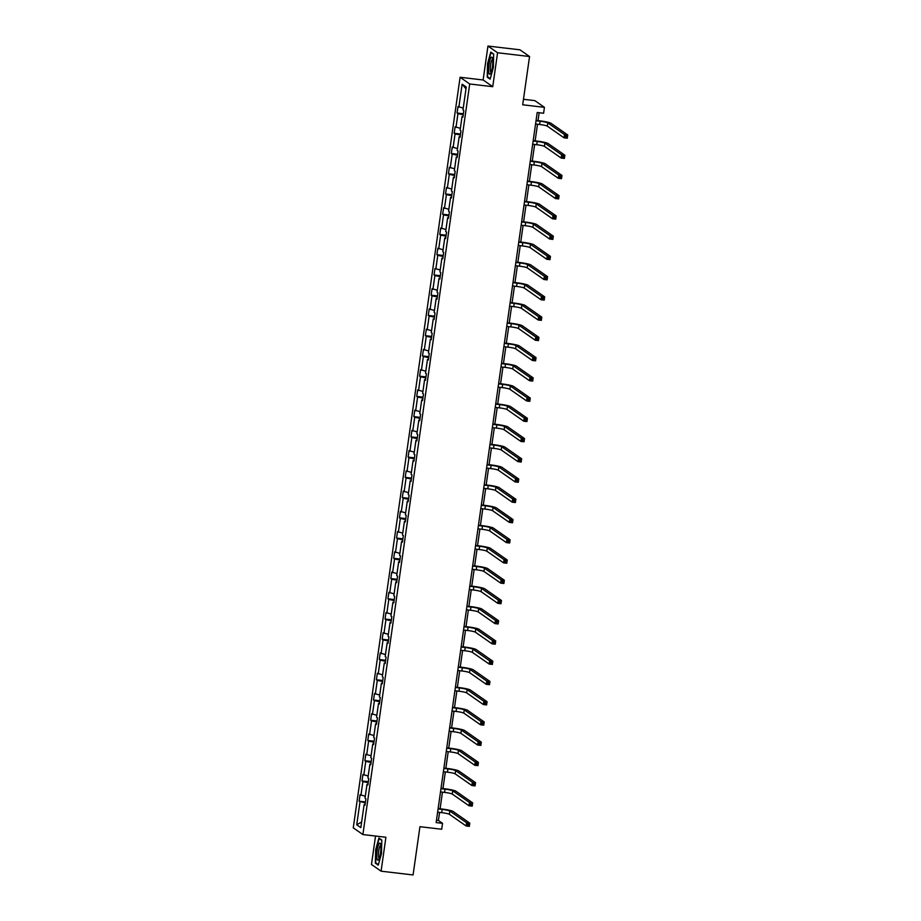 <?xml version="1.0" encoding="UTF-8"?>
<svg xmlns="http://www.w3.org/2000/svg" width="921" height="921" viewBox="0 0 921 921"><rect width="100%" height="100%" fill="white"/><g stroke="black" fill="none" stroke-linecap="round" stroke-linejoin="round"><path stroke-width="1.38" d="M487.957 46.05L483.122 79.977L492.735 86.689L497.57 52.762L487.957 46.05L519.939 49.815L529.552 56.515L522.691 104.787L544.438 107.343L534.825 100.631L523.462 99.295M497.57 52.762L529.552 56.515M375.526 836.038L371.474 864.485L381.087 871.185L413.08 874.95L419.941 826.69L441.7 829.245L442.541 823.339L438.419 820.461L439.57 812.403M460.097 77.272L353.273 827.841L362.886 834.553L469.71 83.984L460.097 77.272L483.122 79.977M365.315 802.951L359.132 801.201L365.453 801.938M361.642 822.027L356.738 824.767L360.007 801.811M365.303 796.262L360.053 794.708L359.132 801.201M360.928 795.318L362.886 781.572L362.011 780.962L368.331 781.699M368.181 776.023L362.932 774.469L362.011 780.962M363.807 775.079L365.764 761.322L364.889 760.723L371.209 761.46M371.071 755.784L365.821 754.23L364.889 760.723M366.685 754.84L368.642 741.083L367.778 740.484L374.099 741.221M373.949 735.545L368.699 733.991L367.778 740.484M369.574 734.601L371.531 720.844L370.656 720.234L376.977 720.982M376.827 715.306L371.577 713.752L370.656 720.234M372.452 714.362L374.41 700.605L373.535 699.995L379.855 700.743M379.705 695.067L374.456 693.513L373.535 699.995M375.331 694.123L377.288 680.366L376.413 679.756L382.733 680.504M382.583 674.817L377.345 673.274L376.413 679.756M378.209 673.884L380.166 660.127L379.302 659.517L385.623 660.265M385.473 654.578L380.223 653.035L379.302 659.517M381.087 653.634L383.044 639.888L382.18 639.278L388.501 640.026M388.351 634.339L383.101 632.796L382.18 639.278M383.976 633.395L385.934 619.649L385.059 619.039L391.379 619.775M391.229 614.1L385.98 612.546L385.059 619.039M386.855 613.156L388.812 599.41L387.937 598.8L394.257 599.536M394.107 593.861L388.858 592.307L387.937 598.8M389.733 592.917L391.69 579.159L390.815 578.561L397.135 579.297M396.997 573.622L391.747 572.068L390.815 578.561M392.611 572.678L394.568 558.92L393.704 558.322L400.025 559.059M399.875 553.383L394.625 551.829L393.704 558.322M395.489 552.439L397.446 538.681L396.583 538.071L402.903 538.82M402.753 533.144L397.504 531.59L396.583 538.071M398.379 532.2L400.336 518.442L399.461 517.832L405.781 518.581M405.631 512.905L400.382 511.351L399.461 517.832M401.257 511.961L403.214 498.203L402.339 497.593L408.659 498.342M408.51 492.654L403.26 491.112L402.339 497.593M404.135 491.722L406.092 477.964L405.228 477.354L411.537 478.103M411.399 472.415L406.149 470.873L405.228 477.354M407.013 471.471L408.97 457.725L408.107 457.115L414.427 457.864M414.277 452.176L409.028 450.634L408.107 457.115M409.903 451.232L411.86 437.487L410.985 436.876L417.305 437.613M417.155 431.937L411.906 430.383L410.985 436.876M412.781 430.993L414.738 417.248L413.863 416.637L420.183 417.374M420.034 411.699L414.784 410.144L413.863 416.637M415.659 410.754L417.616 396.997L416.741 396.398L423.061 397.135M422.912 391.46L417.674 389.905L416.741 396.398M418.537 390.516L420.494 376.758L419.631 376.159L425.951 376.896M425.801 371.221L420.552 369.666L419.631 376.159M421.415 370.277L423.372 356.519L422.509 355.92L428.829 356.657M428.679 350.982L423.43 349.427L422.509 355.92M424.305 350.038L426.262 336.28L425.387 335.67L431.707 336.418M431.558 330.743L426.308 329.188L425.387 335.67M427.183 329.799L429.14 316.041L428.265 315.431L434.585 316.179M434.436 310.504L429.186 308.949L428.265 315.431M430.061 309.56L432.018 295.802L431.143 295.192L437.463 295.94M437.325 290.253L432.076 288.71L431.143 295.192M432.939 289.309L434.896 275.563L434.033 274.953L440.353 275.701M440.203 270.014L434.954 268.471L434.033 274.953M435.817 269.07L437.774 255.324L436.911 254.714L443.231 255.462M443.082 249.775L437.832 248.221L436.911 254.714M438.707 248.831L440.664 235.085L439.789 234.475L446.109 235.212M445.96 229.536L440.71 227.982L439.789 234.475M441.585 228.592L443.542 214.846L442.667 214.236L448.988 214.973M448.838 209.297L443.6 207.743L442.667 214.236M444.463 208.353L446.42 194.596L445.557 193.997L451.866 194.734M451.727 189.058L446.478 187.504L445.557 193.997M447.341 188.114L449.298 174.357L448.435 173.758L454.755 174.495M454.606 168.819L449.356 167.265L448.435 173.758M450.231 167.875L452.188 154.118L451.313 153.508L457.633 154.256M457.484 148.58L452.234 147.026L451.313 153.508M453.109 147.636L455.066 133.879L454.191 133.269L460.512 134.017M460.362 128.341L455.112 126.787L454.191 133.269M455.987 127.397L457.944 113.64L457.069 113.03L463.39 113.778M463.24 108.091L458.002 106.548L457.069 113.03M458.865 107.147L462.135 84.191L466.245 87.046L462.975 110.013L463.839 110.624L462.918 117.117L462.054 116.507L460.097 130.252L460.961 130.863L460.04 137.356L459.165 136.745L457.207 150.491L458.082 151.102L457.161 157.595L456.286 156.984L454.329 170.742L455.204 171.341L454.272 177.834L453.408 177.223L451.451 190.981L452.315 191.58L451.394 198.073L450.53 197.462L448.573 211.22L449.436 211.83L448.515 218.312L447.641 217.701L445.683 231.459L446.558 232.069L445.637 238.551L444.762 237.94L442.805 251.698L443.68 252.308L442.759 258.789L441.884 258.191L439.927 271.937L440.802 272.547L439.87 279.028L439.006 278.43L437.049 292.176L437.912 292.786L436.991 299.267L436.128 298.669L434.171 312.415L435.034 313.025L434.113 319.518L433.238 318.908L431.281 332.654L432.156 333.264L431.235 339.757L430.36 339.147L428.403 352.904L429.278 353.503L428.357 359.996L427.482 359.386L425.525 373.143L426.4 373.742L425.467 380.235L424.604 379.625L422.647 393.382L423.51 393.992L422.589 400.474L421.726 399.864L419.757 413.621L420.632 414.231L419.711 420.713L418.836 420.103L416.879 433.86L417.754 434.47L416.833 440.952L415.958 440.353L414.001 454.099L414.876 454.709L413.943 461.191L413.08 460.592L411.123 474.338L411.986 474.948L411.065 481.43L410.202 480.831L408.245 494.577L409.108 495.187L408.187 501.68L407.312 501.07L405.355 514.816L406.23 515.426L405.309 521.919L404.434 521.309L402.477 535.066L403.352 535.665L402.431 542.158L401.556 541.548L399.599 555.305L400.474 555.904L399.541 562.397L398.678 561.787L396.721 575.544L397.584 576.155L396.663 582.636L395.8 582.026L393.843 595.783L394.706 596.394L393.785 602.875L392.91 602.265L390.953 616.022L391.828 616.633L390.907 623.114L390.032 622.504L388.075 636.261L388.95 636.872L388.029 643.353L387.154 642.754L385.197 656.5L386.06 657.11L385.139 663.592L384.276 662.993L382.319 676.739L383.182 677.349L382.261 683.843L381.386 683.232L379.429 696.978L380.304 697.588L379.383 704.081L378.508 703.471L376.551 717.229L377.426 717.827L376.505 724.32L375.63 723.71L373.673 737.468L374.548 738.066L373.615 744.559L372.752 743.949L370.795 757.707L371.658 758.305L370.737 764.798L369.874 764.188L367.916 777.946L368.78 778.556L367.859 785.037L366.984 784.427L365.027 798.185L365.902 798.795L364.981 805.276L364.106 804.666L360.836 827.634L356.738 824.767M544.438 107.343L543.597 113.248L537.196 112.489L436.14 822.591L442.541 823.339M367.951 784.404L366.984 784.427M368.193 782.712L362.886 781.572M370.829 764.165L369.874 764.188M371.071 762.473L365.764 761.322M373.707 743.926L372.752 743.949M373.949 742.234L368.642 741.083M376.597 723.676L375.63 723.71M376.827 721.995L371.531 720.844M379.475 703.437L378.508 703.471M379.717 701.744L374.41 700.605M382.353 683.198L381.386 683.232M382.595 681.505L377.288 680.366M385.231 662.959L384.276 662.993M385.473 661.266L380.166 660.127M388.109 642.72L387.154 642.754M388.351 641.028L383.044 639.888M390.999 622.481L390.032 622.504M391.241 620.789L385.934 619.649M393.877 602.242L392.91 602.265M394.119 600.55L388.812 599.41M396.755 582.003L395.8 582.026M396.997 580.311L391.69 579.159M399.633 561.764L398.678 561.787M399.875 560.072L394.568 558.92M402.512 541.525L401.556 541.548M402.753 539.833L397.446 538.681M405.401 521.274L404.434 521.309M405.643 519.582L400.336 518.442M408.279 501.036L407.312 501.07M408.521 499.343L403.214 498.203M411.157 480.797L410.202 480.831M411.399 479.104L406.092 477.964M414.036 460.558L413.08 460.592M414.277 458.865L408.97 457.725M416.925 440.319L415.958 440.353M417.155 438.626L411.86 437.487M419.803 420.08L418.836 420.103M420.045 418.387L414.738 417.248M422.681 399.841L421.726 399.864M422.923 398.148L417.616 396.997M425.56 379.602L424.604 379.625M425.801 377.909L420.494 376.758M428.438 359.363L427.482 359.386M428.679 357.67L423.372 356.519M431.327 339.112L430.36 339.147M431.569 337.42L426.262 336.28M434.205 318.873L433.238 318.908M434.447 317.181L429.14 316.041M437.084 298.634L436.128 298.669M437.325 296.942L432.018 295.802M439.962 278.395L439.006 278.43M440.203 276.703L434.896 275.563M442.84 258.156L441.884 258.191M443.082 256.464L437.774 255.324M445.729 237.917L444.762 237.94M445.971 236.225L440.664 235.085M448.608 217.678L447.641 217.701M448.849 215.986L443.542 214.846M451.486 197.439L450.53 197.462M451.727 195.747L446.42 194.596M454.364 177.2L453.408 177.223M454.606 175.508L449.298 174.357M457.253 156.95L456.286 156.984M457.484 155.269L452.188 154.118M460.132 136.711L459.165 136.745M460.373 135.019L455.066 133.879M463.01 116.472L462.054 116.507M463.251 114.78L457.944 113.64M492.735 86.689L469.71 83.984M381.087 871.185L385.911 837.258L362.886 834.553M440.077 808.788L442.448 792.164M442.966 788.549L445.327 771.913M445.845 768.31L448.205 751.674M448.723 748.059L451.094 731.435M451.601 727.82L453.972 711.196M454.49 707.581L456.851 690.957M457.369 687.342L459.729 670.718M460.247 667.103L462.607 650.479M463.125 646.864L465.496 630.24M466.003 626.625L468.375 610.001M468.893 606.386L471.253 589.751M471.771 586.147L474.131 569.512M474.649 565.897L477.02 549.273M477.527 545.658L479.899 529.034M480.405 525.419L482.777 508.795M483.295 505.18L485.655 488.556M486.173 484.941L488.533 468.317M489.051 464.702L491.423 448.078M491.929 444.463L494.301 427.839M494.819 424.224L497.179 407.589M497.697 403.985L500.057 387.35M500.575 383.735L502.935 367.111M503.453 363.496L505.825 346.872M506.331 343.257L508.703 326.633M509.221 323.018L511.581 306.394M512.099 302.779L514.459 286.155M514.977 282.54L517.349 265.916M517.855 262.301L520.227 245.677M520.733 242.062L523.105 225.438M523.623 221.823L525.983 205.187M526.501 201.572L528.861 184.948M529.379 181.333L531.751 164.709M532.257 161.094L534.629 144.47M535.147 140.855L537.507 124.231M538.025 120.616L539.142 112.719M436.473 820.231L438.419 820.461M465.991 88.819L462.135 84.191M365.073 804.643L364.106 804.666M490.122 79.148L493.345 67.647L493.679 54.109L490.789 52.094L487.554 63.607L487.221 77.134L490.122 79.148M381.812 840.102L378.922 838.087L375.699 849.599L375.354 863.127L378.255 865.153L381.478 853.64L381.812 840.102M488.211 77.249L487.221 77.134M376.355 863.242L375.354 863.127M535.562 124.001L539.625 124.485A6.597 0.737 -171.9 0 1 547.327 126.142L564.066 137.828L564.527 134.581L567.727 134.95L550.988 123.276A9.889 1.094 8.1 0 0 539.441 120.789L536.08 120.386M536.022 120.755L540.086 121.238A6.597 0.737 -171.9 0 1 547.788 122.896L564.527 134.581L565.69 135.905L565.506 137.194L566.783 137.344L566.968 136.055L565.69 135.905M566.968 136.055L567.727 134.95L567.267 138.196L564.066 137.828L565.506 137.194M567.267 138.196L566.783 137.344M532.683 144.24L536.747 144.724A6.597 0.737 -171.9 0 1 544.449 146.381L561.188 158.067L561.649 154.82L564.849 155.2L548.11 143.515A9.889 1.094 8.1 0 0 536.563 141.028L533.201 140.625M533.144 140.994L537.208 141.477A6.597 0.737 -171.9 0 1 544.91 143.135L561.649 154.82L562.812 156.144L562.627 157.433L563.905 157.583L564.089 156.294L562.812 156.144M564.089 156.294L564.849 155.2L564.389 158.435L561.188 158.067L562.627 157.433M564.389 158.435L563.905 157.583M529.805 164.479L533.869 164.963A6.597 0.737 -171.9 0 1 541.56 166.62L558.31 178.306L558.771 175.059L561.971 175.439L545.22 163.754A9.889 1.094 8.1 0 0 533.685 161.267L530.312 160.864M530.266 161.244L534.33 161.716A6.597 0.737 -171.9 0 1 542.032 163.374L558.771 175.059L559.933 176.383L559.749 177.684L561.027 177.834L561.211 176.533L559.933 176.383M561.211 176.533L561.971 175.439L561.511 178.674L558.31 178.306L559.749 177.684M561.511 178.674L561.027 177.834M492.597 58.932A8.577 1.83 -83.3 0 0 492.321 57.85A8.577 1.83 -83.3 0 0 489.615 61.293A8.577 1.83 -83.3 0 0 488.821 72.368A8.577 1.83 -83.3 0 0 490.467 73.611A8.577 1.83 -83.3 0 0 492.378 66.922A8.577 1.83 -83.3 0 0 492.597 58.932M492.654 59.347A6.493 1.382 -83.3 0 0 492.631 59.347A6.493 1.382 -83.3 0 0 490.812 63.618A6.493 1.382 -83.3 0 0 490.444 70.871A6.493 1.382 -83.3 0 0 491.112 72.229A6.493 1.382 -83.3 0 0 491.135 72.241M490.248 78.665L487.577 76.8L487.9 63.699L491.031 52.543L493.679 54.385M380.73 844.937A8.577 1.83 -83.3 0 0 380.454 843.843A8.577 1.83 -83.3 0 0 377.748 847.285A8.577 1.83 -83.3 0 0 376.965 858.36A8.577 1.83 -83.3 0 0 378.6 859.615A8.577 1.83 -83.3 0 0 380.523 852.915A8.577 1.83 -83.3 0 0 380.73 844.937M380.787 845.34A6.493 1.382 -83.3 0 0 380.764 845.34A6.493 1.382 -83.3 0 0 378.945 849.611A6.493 1.382 -83.3 0 0 378.589 856.864A6.493 1.382 -83.3 0 0 379.256 858.234A6.493 1.382 -83.3 0 0 379.268 858.234M378.393 864.669L375.71 862.804L376.044 849.692L379.164 838.536L381.812 840.378M526.916 184.718L530.991 185.202A6.597 0.737 -171.9 0 1 538.681 186.859L555.432 198.545L555.893 195.298L559.093 195.678L542.342 183.993A9.889 1.094 8.1 0 0 530.795 181.506L527.434 181.103M527.388 181.483L531.452 181.955A6.597 0.737 -171.9 0 1 539.142 183.613L555.893 195.298L557.044 196.622L556.86 197.923L558.138 198.073L558.322 196.772L557.044 196.622M558.322 196.772L559.093 195.678L558.621 198.924L555.432 198.545L556.86 197.923M558.621 198.924L558.138 198.073M524.037 204.969L528.101 205.441A6.597 0.737 -171.9 0 1 535.803 207.098L552.542 218.784L553.003 215.537L556.203 215.917L539.464 204.232A9.889 1.094 8.1 0 0 527.917 201.745L524.556 201.354M524.498 201.722L528.573 202.194A6.597 0.737 -171.9 0 1 536.264 203.852L553.003 215.537L554.166 216.861L553.981 218.162L555.259 218.312L555.444 217.011L554.166 216.861M555.444 217.011L556.203 215.917L555.743 219.163L552.542 218.784L553.981 218.162M555.743 219.163L555.259 218.312M521.159 225.208L525.223 225.68A6.597 0.737 -171.9 0 1 532.925 227.337L549.664 239.023L550.125 235.776L553.325 236.156L536.586 224.471A9.889 1.094 8.1 0 0 525.039 221.984L521.677 221.593M521.62 221.961L525.684 222.433A6.597 0.737 -171.9 0 1 533.386 224.102L550.125 235.776L551.288 237.1L551.103 238.401L552.381 238.551L552.565 237.25L551.288 237.1M552.565 237.25L553.325 236.156L552.865 239.402L549.664 239.023L551.103 238.401M552.865 239.402L552.381 238.551M518.281 245.447L522.345 245.919A6.597 0.737 -171.9 0 1 530.047 247.576L546.786 259.262L547.247 256.015L550.447 256.395L533.708 244.71A9.889 1.094 8.1 0 0 522.161 242.223L518.788 241.832M518.742 242.2L522.806 242.684A6.597 0.737 -171.9 0 1 530.508 244.341L547.247 256.015L548.409 257.339L548.225 258.64L549.503 258.789L549.687 257.489L548.409 257.339M549.687 257.489L550.447 256.395L549.987 259.641L546.786 259.262L548.225 258.64M549.987 259.641L549.503 258.789M515.403 265.685L519.467 266.157A6.597 0.737 -171.9 0 1 527.157 267.815L543.908 279.5L544.369 276.265L547.569 276.634L530.818 264.949A9.889 1.094 8.1 0 0 519.283 262.462L515.91 262.071M515.864 262.439L519.928 262.922A6.597 0.737 -171.9 0 1 527.618 264.58L544.369 276.265L545.52 277.578L545.336 278.879L546.625 279.028L546.809 277.728L545.52 277.578M546.809 277.728L547.569 276.634L547.109 279.88L543.908 279.5L545.336 278.879M547.109 279.88L546.625 279.028M512.513 285.924L516.589 286.408A6.597 0.737 -171.9 0 1 524.279 288.066L541.018 299.739L541.49 296.504L544.679 296.873L527.94 285.188A9.889 1.094 8.1 0 0 516.393 282.701L513.032 282.31M512.974 282.678L517.049 283.161A6.597 0.737 -171.9 0 1 524.74 284.819L541.49 296.504L542.642 297.817L542.457 299.118L543.735 299.267L543.92 297.978L542.642 297.817M543.92 297.978L544.679 296.873L544.219 300.119L541.018 299.739L542.457 299.118M544.219 300.119L543.735 299.267M509.635 306.163L513.699 306.647A6.597 0.737 -171.9 0 1 521.401 308.305L538.14 319.99L538.601 316.743L541.801 317.112L525.062 305.438A9.889 1.094 8.1 0 0 513.515 302.951L510.153 302.549M510.096 302.917L514.171 303.4A6.597 0.737 -171.9 0 1 521.862 305.058L538.601 316.743L539.764 318.067L539.579 319.357L540.857 319.506L541.041 318.217L539.764 318.067M541.041 318.217L541.801 317.112L541.341 320.358L538.14 319.99L539.579 319.357M541.341 320.358L540.857 319.506M506.757 326.402L510.821 326.886A6.597 0.737 -171.9 0 1 518.523 328.544L535.262 340.229L535.723 336.982L538.923 337.362L522.184 325.677A9.889 1.094 8.1 0 0 510.637 323.19L507.275 322.787M507.218 323.156L511.282 323.639A6.597 0.737 -171.9 0 1 518.984 325.297L535.723 336.982L536.885 338.306L536.701 339.596L537.979 339.745L538.163 338.456L536.885 338.306M538.163 338.456L538.923 337.362L538.463 340.597L535.262 340.229L536.701 339.596M538.463 340.597L537.979 339.745M503.879 346.641L507.943 347.125A6.597 0.737 -171.9 0 1 515.645 348.783L532.384 360.468L532.845 357.221L536.045 357.601L519.294 345.916A9.889 1.094 8.1 0 0 507.759 343.429L504.386 343.026M504.34 343.406L508.404 343.878A6.597 0.737 -171.9 0 1 516.105 345.536L532.845 357.221L534.007 358.545L533.823 359.846L535.101 359.996L535.285 358.695L534.007 358.545M535.285 358.695L536.045 357.601L535.585 360.836L532.384 360.468L533.823 359.846M535.585 360.836L535.101 359.996M500.989 366.88L505.065 367.364A6.597 0.737 -171.9 0 1 512.755 369.022L529.506 380.707L529.966 377.46L533.167 377.84L516.416 366.155A9.889 1.094 8.1 0 0 504.869 363.668L501.508 363.265M501.461 363.645L505.525 364.117A6.597 0.737 -171.9 0 1 513.216 365.775L529.966 377.46L531.118 378.784L530.933 380.085L532.223 380.235L532.407 378.934L531.118 378.784M532.407 378.934L533.167 377.84L532.695 381.087L529.506 380.707L530.933 380.085M532.695 381.087L532.223 380.235M498.111 387.131L502.187 387.603A6.597 0.737 -171.9 0 1 509.877 389.261L526.616 400.946L527.088 397.699L530.277 398.079L513.538 386.394A9.889 1.094 8.1 0 0 501.991 383.907L498.629 383.516M498.572 383.884L502.647 384.356A6.597 0.737 -171.9 0 1 510.338 386.014L527.088 397.699L528.24 399.023L528.055 400.324L529.333 400.474L529.517 399.173L528.24 399.023M529.517 399.173L530.277 398.079L529.817 401.326L526.616 400.946L528.055 400.324M529.817 401.326L529.333 400.474M495.233 407.37L499.297 407.842A6.597 0.737 -171.9 0 1 506.999 409.5L523.738 421.185L524.199 417.938L527.399 418.318L510.66 406.633A9.889 1.094 8.1 0 0 499.113 404.146L495.751 403.755M495.694 404.123L499.758 404.595A6.597 0.737 -171.9 0 1 507.459 406.253L524.199 417.938L525.361 419.262L525.177 420.563L526.455 420.713L526.639 419.412L525.361 419.262M526.639 419.412L527.399 418.318L526.939 421.565L523.738 421.185L525.177 420.563M526.939 421.565L526.455 420.713M492.355 427.609L496.419 428.081A6.597 0.737 -171.9 0 1 504.121 429.739L520.86 441.424L521.321 438.177L524.521 438.557L507.782 426.872A9.889 1.094 8.1 0 0 496.235 424.385L492.873 423.994M492.816 424.362L496.88 424.846A6.597 0.737 -171.9 0 1 504.581 426.504L521.321 438.177L522.483 439.501L522.299 440.802L523.577 440.952L523.761 439.651L522.483 439.501M523.761 439.651L524.521 438.557L524.061 441.804L520.86 441.424L522.299 440.802M524.061 441.804L523.577 440.952M489.477 447.848L493.541 448.32A6.597 0.737 -171.9 0 1 501.231 449.978L517.982 461.663L518.442 458.428L521.643 458.796L504.892 447.111A9.889 1.094 8.1 0 0 493.357 444.624L489.984 444.233M489.937 444.601L494.001 445.085A6.597 0.737 -171.9 0 1 501.703 446.743L518.442 458.428L519.605 459.74L519.409 461.041L520.699 461.191L520.883 459.89L519.605 459.74M520.883 459.89L521.643 458.796L521.182 462.043L517.982 461.663L519.409 461.041M521.182 462.043L520.699 461.191M486.587 468.087L490.663 468.559A6.597 0.737 -171.9 0 1 498.353 470.228L515.104 481.902L515.564 478.667L518.765 479.035L502.014 467.35A9.889 1.094 8.1 0 0 490.467 464.863L487.105 464.472M487.048 464.84L491.123 465.324A6.597 0.737 -171.9 0 1 498.814 466.982L515.564 478.667L516.716 479.979L516.531 481.28L517.809 481.43L517.993 480.14L516.716 479.979M517.993 480.14L518.765 479.035L518.293 482.282L515.104 481.902L516.531 481.28M518.293 482.282L517.809 481.43M483.709 488.326L487.773 488.809A6.597 0.737 -171.9 0 1 495.475 490.467L512.214 502.152L512.675 498.906L515.875 499.274L499.136 487.6A9.889 1.094 8.1 0 0 487.589 485.102L484.227 484.711M484.17 485.079L488.245 485.563A6.597 0.737 -171.9 0 1 495.935 487.221L512.675 498.906L513.837 500.23L513.653 501.519L514.931 501.669L515.115 500.379L513.837 500.23M515.115 500.379L515.875 499.274L515.415 502.521L512.214 502.152L513.653 501.519M515.415 502.521L514.931 501.669M480.831 508.565L484.895 509.048A6.597 0.737 -171.9 0 1 492.597 510.706L509.336 522.391L509.797 519.145L512.997 519.525L496.258 507.839A9.889 1.094 8.1 0 0 484.711 505.353L481.349 504.95M481.292 505.318L485.355 505.802A6.597 0.737 -171.9 0 1 493.057 507.459L509.797 519.145L510.959 520.469L510.775 521.758L512.053 521.908L512.237 520.618L510.959 520.469M512.237 520.618L512.997 519.525L512.537 522.76L509.336 522.391L510.775 521.758M512.537 522.76L512.053 521.908M477.953 528.804L482.017 529.287A6.597 0.737 -171.9 0 1 489.719 530.945L506.458 542.63L506.918 539.384L510.119 539.764L493.38 528.078A9.889 1.094 8.1 0 0 481.833 525.592L478.46 525.189M478.413 525.569L482.477 526.041A6.597 0.737 -171.9 0 1 490.179 527.698L506.918 539.384L508.081 540.708L507.897 541.997L509.175 542.158L509.359 540.857L508.081 540.708M509.359 540.857L510.119 539.764L509.658 542.999L506.458 542.63L507.897 541.997M509.658 542.999L509.175 542.158M475.075 549.043L479.139 549.526A6.597 0.737 -171.9 0 1 486.829 551.184L503.58 562.869L504.04 559.623L507.241 560.003L490.49 548.317A9.889 1.094 8.1 0 0 478.955 545.831L475.581 545.428M475.535 545.808L479.599 546.28A6.597 0.737 -171.9 0 1 487.29 547.937L504.04 559.623L505.192 560.947L505.007 562.247L506.297 562.397L506.481 561.096L505.192 560.947M506.481 561.096L507.241 560.003L506.78 563.249L503.58 562.869L505.007 562.247M506.78 563.249L506.297 562.397M472.185 569.282L476.261 569.765A6.597 0.737 -171.9 0 1 483.951 571.423L500.69 583.108L501.162 579.862L504.351 580.242L487.612 568.556A9.889 1.094 8.1 0 0 476.065 566.07L472.703 565.678M472.646 566.047L476.721 566.519A6.597 0.737 -171.9 0 1 484.411 568.176L501.162 579.862L502.313 581.186L502.129 582.486L503.407 582.636L503.591 581.335L502.313 581.186M503.591 581.335L504.351 580.242L503.891 583.488L500.69 583.108L502.129 582.486M503.891 583.488L503.407 582.636M469.307 589.532L473.371 590.004A6.597 0.737 -171.9 0 1 481.073 591.662L497.812 603.347L498.273 600.101L501.473 600.48L484.734 588.795A9.889 1.094 8.1 0 0 473.187 586.309L469.825 585.917M469.768 586.286L473.831 586.758A6.597 0.737 -171.9 0 1 481.533 588.415L498.273 600.101L499.435 601.425L499.251 602.725L500.529 602.875L500.713 601.574L499.435 601.425M500.713 601.574L501.473 600.48L501.012 603.727L497.812 603.347L499.251 602.725M501.012 603.727L500.529 602.875M466.429 609.771L470.493 610.243A6.597 0.737 -171.9 0 1 478.195 611.901L494.934 623.586L495.394 620.34L498.595 620.719L481.856 609.034A9.889 1.094 8.1 0 0 470.309 606.548L466.947 606.156M466.889 606.525L470.953 607.008A6.597 0.737 -171.9 0 1 478.655 608.666L495.394 620.34L496.557 621.663L496.373 622.964L497.651 623.114L497.835 621.813L496.557 621.663M497.835 621.813L498.595 620.719L498.134 623.966L494.934 623.586L496.373 622.964M498.134 623.966L497.651 623.114M463.551 630.01L467.615 630.482A6.597 0.737 -171.9 0 1 475.317 632.14L492.056 643.825L492.516 640.59L495.717 640.958L478.966 629.273A9.889 1.094 8.1 0 0 467.431 626.787L464.057 626.395M464.011 626.764L468.075 627.247A6.597 0.737 -171.9 0 1 475.777 628.905L492.516 640.59L493.679 641.902L493.495 643.203L494.773 643.353L494.957 642.052L493.679 641.902M494.957 642.052L495.717 640.958L495.256 644.205L492.056 643.825L493.495 643.203M495.256 644.205L494.773 643.353M460.661 650.249L464.737 650.721A6.597 0.737 -171.9 0 1 472.427 652.39L489.178 664.064L489.638 660.829L492.839 661.197L476.088 649.512A9.889 1.094 8.1 0 0 464.541 647.026L461.179 646.634M461.133 647.003L465.197 647.486A6.597 0.737 -171.9 0 1 472.887 649.144L489.638 660.829L490.789 662.141L490.605 663.442L491.883 663.592L492.079 662.303L490.789 662.141M492.079 662.303L492.839 661.197L492.367 664.444L489.178 664.064L490.605 663.442M492.367 664.444L491.883 663.592M457.783 670.488L461.858 670.972A6.597 0.737 -171.9 0 1 469.549 672.629L486.288 684.315L486.749 681.068L489.949 681.436L473.21 669.763A9.889 1.094 8.1 0 0 461.663 667.265L458.301 666.873M458.244 667.241L462.319 667.725A6.597 0.737 -171.9 0 1 470.009 669.383L486.749 681.068L487.911 682.392L487.727 683.681L489.005 683.831L489.189 682.542L487.911 682.392M489.189 682.542L489.949 681.436L489.488 684.683L486.288 684.315L487.727 683.681M489.488 684.683L489.005 683.831M454.905 690.727L458.969 691.211A6.597 0.737 -171.9 0 1 466.671 692.868L483.41 704.553L483.87 701.307L487.071 701.687L470.332 690.002A9.889 1.094 8.1 0 0 458.785 687.515L455.423 687.112M455.365 687.48L459.429 687.964A6.597 0.737 -171.9 0 1 467.131 689.622L483.87 701.307L485.033 702.631L484.849 703.92L486.127 704.07L486.311 702.781L485.033 702.631M486.311 702.781L487.071 701.687L486.61 704.922L483.41 704.553L484.849 703.92M486.61 704.922L486.127 704.07M452.027 710.966L456.091 711.449A6.597 0.737 -171.9 0 1 463.793 713.107L480.532 724.792L480.992 721.546L484.193 721.926L467.454 710.241A9.889 1.094 8.1 0 0 455.907 707.754L452.533 707.351M452.487 707.731L456.551 708.203A6.597 0.737 -171.9 0 1 464.253 709.861L480.992 721.546L482.155 722.87L481.971 724.159L483.249 724.32L483.433 723.02L482.155 722.87M483.433 723.02L484.193 721.926L483.732 725.161L480.532 724.792L481.971 724.159M483.732 725.161L483.249 724.32M449.149 731.205L453.213 731.688A6.597 0.737 -171.9 0 1 460.903 733.346L477.654 745.031L478.114 741.785L481.315 742.165L464.564 730.48A9.889 1.094 8.1 0 0 453.028 727.993L449.655 727.59M449.609 727.97L453.673 728.442A6.597 0.737 -171.9 0 1 461.375 730.1L478.114 741.785L479.277 743.109L479.081 744.41L480.371 744.559L480.555 743.259L479.277 743.109M480.555 743.259L481.315 742.165L480.854 745.411L477.654 745.031L479.081 744.41M480.854 745.411L480.371 744.559M446.259 751.444L450.334 751.927A6.597 0.737 -171.9 0 1 458.025 753.585L474.776 765.27L475.236 762.024L478.425 762.404L461.686 750.719A9.889 1.094 8.1 0 0 450.139 748.232L446.777 747.84M446.72 748.209L450.795 748.681A6.597 0.737 -171.9 0 1 458.485 750.339L475.236 762.024L476.387 763.348L476.203 764.649L477.481 764.798L477.665 763.497L476.387 763.348M477.665 763.497L478.425 762.404L477.964 765.65L474.776 765.27L476.203 764.649M477.964 765.65L477.481 764.798M443.381 771.694L447.445 772.166A6.597 0.737 -171.9 0 1 455.147 773.824L471.886 785.509L472.346 782.263L475.547 782.643L458.808 770.958A9.889 1.094 8.1 0 0 447.261 768.471L443.899 768.079M443.841 768.448L447.917 768.92A6.597 0.737 -171.9 0 1 455.607 770.578L472.346 782.263L473.509 783.587L473.325 784.888L474.603 785.037L474.787 783.736L473.509 783.587M474.787 783.736L475.547 782.643L475.086 785.889L471.886 785.509L473.325 784.888M475.086 785.889L474.603 785.037M440.503 791.933L444.567 792.405A6.597 0.737 -171.9 0 1 452.269 794.063L469.008 805.748L469.468 802.502L472.669 802.882L455.93 791.197A9.889 1.094 8.1 0 0 444.383 788.71L441.021 788.318M440.963 788.687L445.027 789.159A6.597 0.737 -171.9 0 1 452.729 790.828L469.468 802.502L470.631 803.826L470.447 805.127L471.725 805.276L471.909 803.975L470.631 803.826M471.909 803.975L472.669 802.882L472.208 806.128L469.008 805.748L470.447 805.127M472.208 806.128L471.725 805.276M437.625 812.172L441.689 812.644A6.597 0.737 -171.9 0 1 449.39 814.302L466.13 825.987L466.59 822.752L469.791 823.121L453.051 811.436A9.889 1.094 8.1 0 0 441.504 808.949L438.131 808.557M438.085 808.926L442.149 809.409A6.597 0.737 -171.9 0 1 449.851 811.067L466.59 822.752L467.753 824.065L467.569 825.366L468.847 825.515L469.031 824.214L467.753 824.065M469.031 824.214L469.791 823.121L469.33 826.367L466.13 825.987L467.569 825.366M469.33 826.367L468.847 825.515M540.086 121.238L539.625 124.485M547.788 122.896L547.327 126.142M537.208 141.477L536.747 144.724M544.91 143.135L544.449 146.381M534.33 161.716L533.869 164.963M542.032 163.374L541.56 166.62M531.452 181.955L530.991 185.202M539.142 183.613L538.681 186.859M528.573 202.194L528.101 205.441M536.264 203.852L535.803 207.098M525.684 222.433L525.223 225.68M533.386 224.102L532.925 227.337M522.806 242.684L522.345 245.919M530.508 244.341L530.047 247.576M519.928 262.922L519.467 266.157M527.618 264.58L527.157 267.815M517.049 283.161L516.589 286.408M524.74 284.819L524.279 288.066M514.171 303.4L513.699 306.647M521.862 305.058L521.401 308.305M511.282 323.639L510.821 326.886M518.984 325.297L518.523 328.544M508.404 343.878L507.943 347.125M516.105 345.536L515.645 348.783M505.525 364.117L505.065 367.364M513.216 365.775L512.755 369.022M502.647 384.356L502.187 387.603M510.338 386.014L509.877 389.261M499.758 404.595L499.297 407.842M507.459 406.253L506.999 409.5M496.88 424.846L496.419 428.081M504.581 426.504L504.121 429.739M494.001 445.085L493.541 448.32M501.703 446.743L501.231 449.978M491.123 465.324L490.663 468.559M498.814 466.982L498.353 470.228M488.245 485.563L487.773 488.809M495.935 487.221L495.475 490.467M485.355 505.802L484.895 509.048M493.057 507.459L492.597 510.706M482.477 526.041L482.017 529.287M490.179 527.698L489.719 530.945M479.599 546.28L479.139 549.526M487.29 547.937L486.829 551.184M476.721 566.519L476.261 569.765M484.411 568.176L483.951 571.423M473.831 586.758L473.371 590.004M481.533 588.415L481.073 591.662M470.953 607.008L470.493 610.243M478.655 608.666L478.195 611.901M468.075 627.247L467.615 630.482M475.777 628.905L475.317 632.14M465.197 647.486L464.737 650.721M472.887 649.144L472.427 652.39M462.319 667.725L461.858 670.972M470.009 669.383L469.549 672.629M459.429 687.964L458.969 691.211M467.131 689.622L466.671 692.868M456.551 708.203L456.091 711.449M464.253 709.861L463.793 713.107M453.673 728.442L453.213 731.688M461.375 730.1L460.903 733.346M450.795 748.681L450.334 751.927M458.485 750.339L458.025 753.585M447.917 768.92L447.445 772.166M455.607 770.578L455.147 773.824M445.027 789.159L444.567 792.405M452.729 790.828L452.269 794.063M442.149 809.409L441.689 812.644M449.851 811.067L449.39 814.302"/></g></svg>
